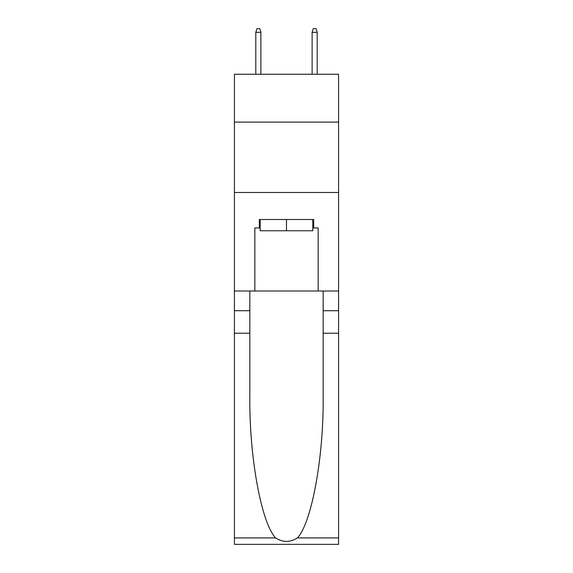 <?xml version="1.0" encoding="UTF-8"?>
<svg xmlns="http://www.w3.org/2000/svg" width="573" height="573" viewBox="0 0 573 573"><rect width="100%" height="100%" fill="white"/><g stroke="black" fill="none" stroke-linecap="round" stroke-linejoin="round"><path stroke-width="0.86" d="M338.579 122.106L338.579 74.254L234.421 74.254L234.421 122.106L338.579 122.106L338.579 291.005L318.165 291.005L318.165 227.947L313.667 227.947L313.667 219.502L259.333 219.502L259.333 227.947L260.178 227.947M234.421 333.228L249.835 333.228L249.835 395.993C249.083 455.986 261.259 523.006 275.613 537.925C282.861 542.559 290.124 542.559 297.387 537.925L338.579 537.925L338.579 544.35L234.421 544.35L234.421 122.106M312.822 219.502L312.822 230.761L260.178 230.761L260.178 219.502M286.5 219.502L286.5 230.761M297.387 537.925C311.741 523.006 323.917 455.986 323.165 395.993L323.165 291.005M323.165 333.228L338.579 333.228L338.579 291.005M249.835 291.005L249.835 333.228M338.579 537.925L338.579 333.228M234.421 291.005L254.835 291.005L254.835 227.947L259.333 227.947M234.421 192.478L338.579 192.478M254.835 291.005L318.165 291.005M312.822 227.947L313.667 227.947M260.887 74.254L260.887 32.31L255.816 32.31L255.816 74.254M255.816 32.31L256.94 28.65L259.755 28.65L260.887 32.31M312.113 32.31L313.245 28.65L316.06 28.65L317.184 32.31L312.113 32.31L312.113 74.254M317.184 32.31L317.184 74.254M323.165 310.709L338.579 310.709M249.835 310.709L234.421 310.709M234.421 537.925L275.613 537.925"/></g></svg>
